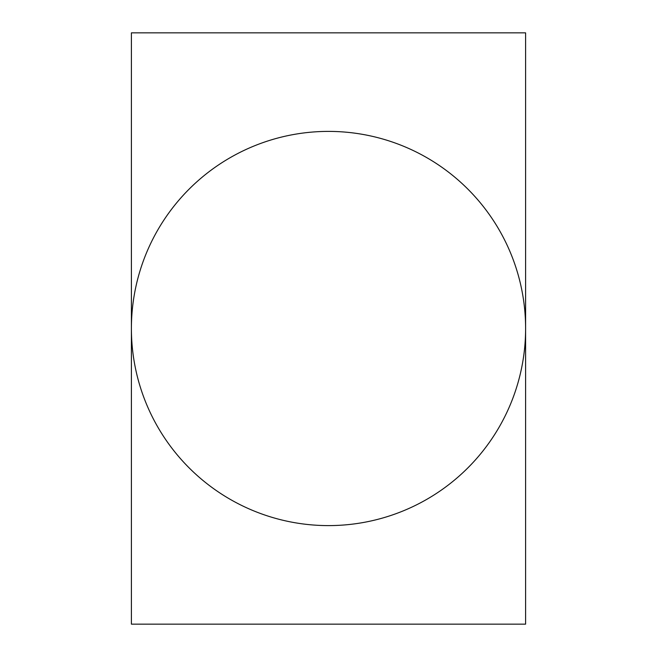 <?xml version="1.0" encoding="UTF-8"?>
<svg xmlns="http://www.w3.org/2000/svg" width="657" height="657" viewBox="0 0 657 657"><rect width="100%" height="100%" fill="white"/><g stroke="black" fill="none" stroke-linecap="round" stroke-linejoin="round"><path stroke-width="0.99" d="M131.4 328.5A197.1 197.1 0 0 0 427.05 499.197A197.1 197.1 0 0 0 427.05 157.803A197.1 197.1 0 0 0 131.4 328.5M525.6 32.85L131.4 32.85L131.4 624.15L525.6 624.15L525.6 32.85"/></g></svg>
